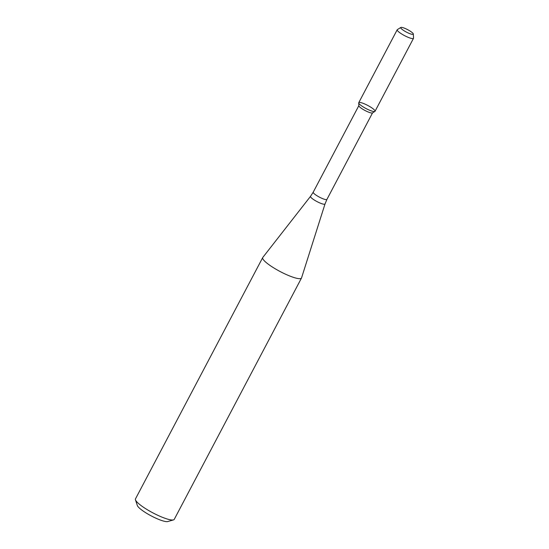 <?xml version="1.0" encoding="UTF-8"?>
<svg xmlns="http://www.w3.org/2000/svg" width="549" height="549" viewBox="0 0 549 549"><rect width="100%" height="100%" fill="white"/><g stroke="black" fill="none" stroke-linecap="round" stroke-linejoin="round"><path stroke-width="0.82" d="M400.859 27.45L397.352 29.605A9.209 1.771 27.8 0 0 397.208 29.756L358.744 102.697A9.209 1.771 27.8 0 0 362.505 106.472A9.209 1.771 27.8 0 0 371.11 110.823A9.209 1.771 27.8 0 0 374.892 111.433A9.209 1.771 27.8 0 0 367.72 105.422A9.209 1.771 27.8 0 0 358.703 102.903A9.209 1.771 27.8 0 0 362.903 106.732A9.209 1.771 27.8 0 0 371.11 110.823A9.209 1.771 27.8 0 0 375.036 111.289L413.493 38.341A9.209 1.771 27.8 0 0 413.534 38.135L413.335 34.031A7.096 1.366 27.8 0 0 407.66 29.667A7.096 1.366 27.8 0 0 400.859 27.45A7.096 1.366 27.8 0 0 403.343 30.277A7.096 1.366 27.8 0 0 410.275 33.825A7.096 1.366 27.8 0 0 413.335 34.031M358.703 102.903L358.847 105.751A7.748 1.489 27.8 0 0 362.381 108.97A7.748 1.489 27.8 0 0 369.278 112.408A7.748 1.489 27.8 0 0 372.462 112.929L374.892 111.433M292.143 276.916A21.919 4.22 27.8 0 0 301.497 278.027A21.919 4.22 27.8 0 0 301.552 277.89L325.015 203.967A8.187 1.578 27.8 0 1 321.501 203.604A8.187 1.578 27.8 0 1 313.74 199.664A8.187 1.578 27.8 0 1 310.535 196.336L262.793 257.454A21.919 4.22 27.8 0 0 262.717 257.577A21.919 4.22 27.8 0 0 271.666 266.56A21.919 4.22 27.8 0 0 292.143 276.916M262.717 257.577L135.473 498.911A21.919 4.22 27.8 0 0 135.466 499.844A21.919 4.22 27.8 0 0 164.906 518.249A21.919 4.22 27.8 0 0 173.491 519.896A21.919 4.22 27.8 0 0 174.253 519.361L301.497 278.027M135.466 499.844L137.339 505.512A17.541 3.376 27.8 0 0 160.891 520.232A17.541 3.376 27.8 0 0 167.761 521.55L173.491 519.896M397.208 29.756A9.209 1.771 27.8 0 0 400.962 33.523A9.209 1.771 27.8 0 0 409.568 37.874A9.209 1.771 27.8 0 0 413.493 38.341M358.84 105.648L313.218 192.184A7.748 1.489 27.8 0 0 316.382 195.355A7.748 1.489 27.8 0 0 323.622 199.013A7.748 1.489 27.8 0 0 326.923 199.404L372.545 112.874M326.923 199.404L325.015 203.967M313.218 192.184L310.535 196.336"/></g></svg>

